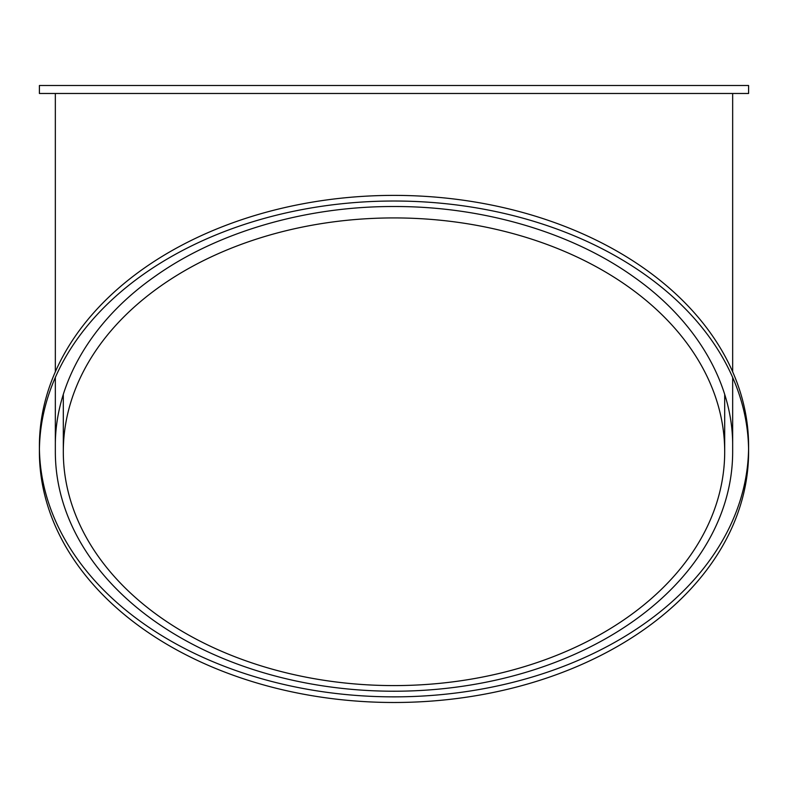 <?xml version="1.0" encoding="UTF-8"?>
<svg xmlns="http://www.w3.org/2000/svg" width="788" height="788" viewBox="0 0 788 788"><rect width="100%" height="100%" fill="white"/><g stroke="black" fill="none" stroke-linecap="round" stroke-linejoin="round"><path stroke-width="1.18" d="M39.4 451.751L39.4 446.116A354.6 250.742 0 0 1 394 195.385A354.6 250.742 0 0 1 748.6 446.116L748.6 451.751A354.6 250.742 180 0 0 394 201.019A354.6 250.742 180 0 0 39.4 451.751A354.6 250.742 180 0 0 394 702.492A354.6 250.742 180 0 0 748.6 451.751M748.58 448.933A354.6 250.742 0 0 1 394 696.858A354.6 250.742 0 0 1 39.42 448.933M732.663 377.432L732.663 451.751A338.663 239.473 180 0 1 394 691.224A338.663 239.473 180 0 1 55.337 451.751L55.337 446.116C54.884 383.48 91.615 320.765 154.547 276.696C216.818 232.204 305.468 206.21 394 206.525C482.532 206.21 571.182 232.204 633.453 276.696C696.385 320.765 733.116 383.48 732.663 446.097L732.663 451.751A338.663 239.473 180 0 1 394 691.224A338.663 239.473 180 0 1 55.337 451.751L55.337 377.432M394 93.477L39.4 93.477L39.4 85.508L748.6 85.508L748.6 93.477L394 93.477M394 217.921A330.694 233.839 0 0 1 724.694 451.751A330.694 233.839 0 0 1 394 685.59A330.694 233.839 0 0 1 63.306 451.751A330.694 233.839 0 0 1 394 217.921M55.337 371.798L55.337 93.477M732.663 93.477L732.663 371.798M63.306 394.433L63.306 451.751M724.694 394.433L724.694 451.751"/></g></svg>
